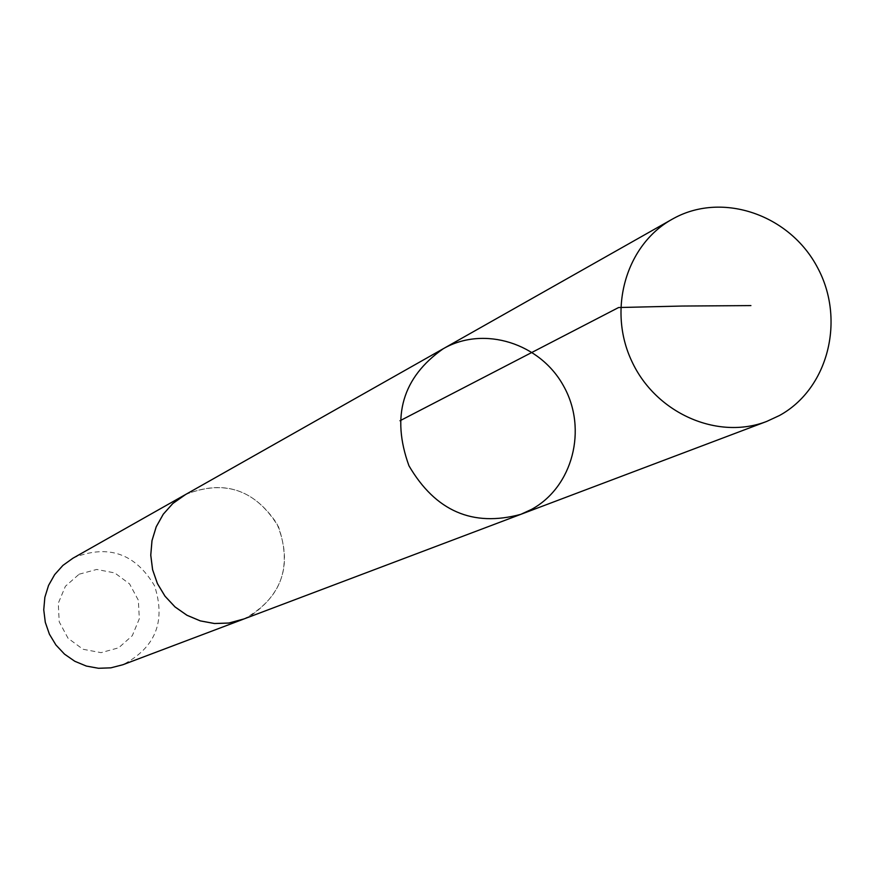 <?xml version="1.0" encoding="UTF-8"?>
<svg xmlns="http://www.w3.org/2000/svg" width="875" height="875" viewBox="0 0 875 875"><rect width="100%" height="100%" fill="white"/><g stroke="black" fill="none" stroke-linecap="round" stroke-linejoin="round"><path stroke-width="0.66" stroke-dasharray="4.38 3.28" d="M520.822 514.336L531.541 509.392C572.786 486.992 587.716 429.242 563.806 386.422C540.52 343.252 483.995 325.314 443.253 348.731M184.352 495.206L185.741 494.441C223.289 479.391 253.641 489.059 276.784 523.447C292.622 561.783 283.959 592.528 250.797 615.694L242.561 619.478M185.763 494.408C225.094 479.084 256.014 489.913 278.523 526.87C292.512 567.82 281.028 598.5 244.081 618.909M72.92 558.217L74.123 557.561C108.489 544.173 135.286 553.558 154.514 585.725C166.097 621.359 155.531 647.697 122.828 664.748M79.133 574.208L96.742 569.45L114.745 572.928L129.577 583.909L138.348 600.239L139.333 618.702L132.311 635.666L118.672 647.795L101.062 652.652L82.994 649.261L68.042 638.258L59.216 621.841L58.275 603.269L65.395 586.272L79.133 574.208"/><path stroke-width="1.31" d="M520.822 514.336L242.561 619.478L228.769 623.033L214.473 623.503L200.32 620.878L186.966 615.256L175.011 606.9L165.014 596.181L157.423 583.592L152.611 569.702L150.773 555.166L152.009 540.63L156.242 526.772L163.275 514.216L172.791 503.541L184.352 495.206L443.253 348.731C402.511 377.344 391.081 416.358 408.953 465.773C435.477 511.131 472.773 527.33 520.822 514.336L531.541 509.392C572.786 486.992 587.716 429.242 563.806 386.422C540.52 343.252 483.995 325.314 443.253 348.731C402.511 377.344 391.081 416.358 408.953 465.773C435.477 511.131 472.773 527.33 520.822 514.336L766.686 421.444C717.522 440.442 655.823 413.273 631.848 361.364C607.316 309.706 625.931 244.923 672.011 219.319L674.177 218.127C723.177 191.625 789.994 215.042 817.502 267.542C845.742 319.659 828.297 388.784 779.483 415.505L766.686 421.444M244.081 618.909L228.769 623.055L214.473 623.525L200.32 620.9L186.955 615.278L175 606.922L164.992 596.192L157.412 583.603L152.589 569.712L150.752 555.166L151.988 540.619L156.22 526.761L163.264 514.205L172.78 503.519L185.763 494.408M242.572 619.5L122.828 664.748L110.895 667.833L98.536 668.281L86.33 666.061L74.812 661.281L64.509 654.139L55.912 644.973L49.405 634.189L45.292 622.289L43.75 609.809L44.855 597.33L48.552 585.419L54.666 574.623L62.913 565.414L72.92 558.217L184.341 495.195M399.984 420.755L618.592 307.53L682.248 306.042L750.914 305.594M443.253 348.731L672.011 219.319"/></g></svg>
